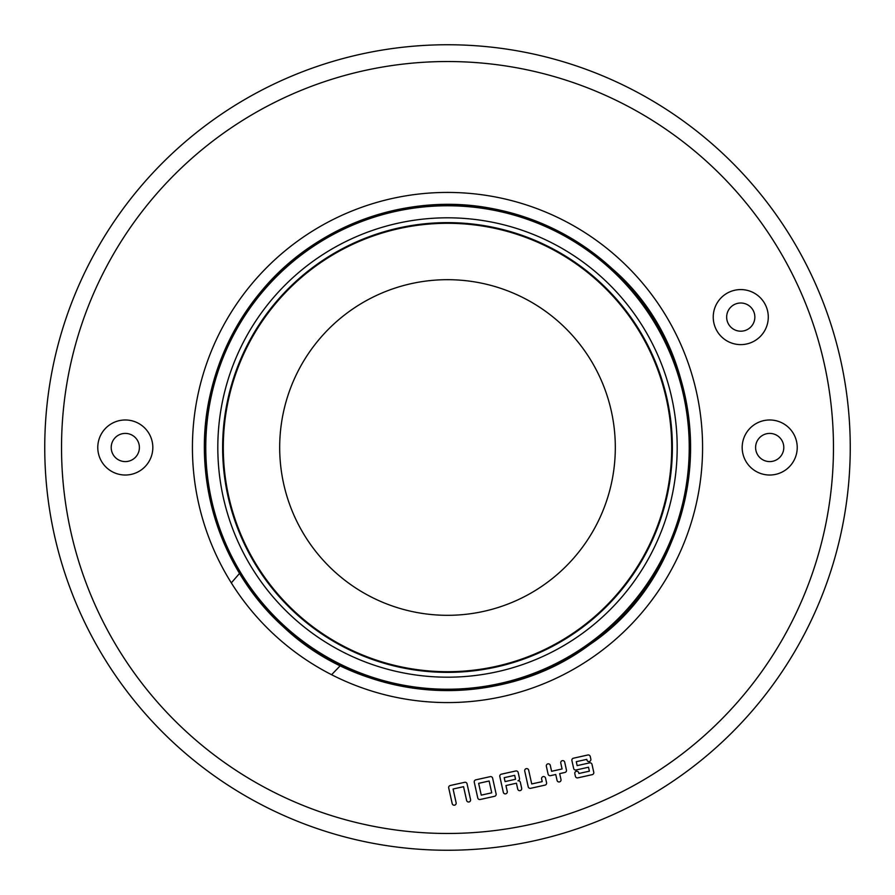 <?xml version="1.0" encoding="UTF-8"?>
<svg xmlns="http://www.w3.org/2000/svg" width="895" height="895" viewBox="0 0 895 895"><rect width="100%" height="100%" fill="white"/><g stroke="black" fill="none" stroke-linecap="round" stroke-linejoin="round"><path stroke-width="1.34" d="M292.363 616.879A229.691 229.691 0 0 1 278.121 292.363A229.691 229.691 0 0 1 602.637 278.121A229.691 229.691 0 0 1 616.879 602.637A229.691 229.691 0 0 1 292.363 616.879M260.356 572.173A224.869 224.869 0 0 0 572.173 634.644A224.869 224.869 0 0 0 634.644 322.826A224.869 224.869 0 0 0 322.826 260.356A224.869 224.869 0 0 0 260.356 572.173A224.869 224.869 0 0 0 572.173 634.644A224.869 224.869 0 0 0 634.644 322.826A224.869 224.869 0 0 0 322.826 260.356A224.869 224.869 0 0 0 260.356 572.173M260.915 571.804A224.197 224.197 0 0 0 571.804 634.085A224.197 224.197 0 0 0 634.085 323.196A224.197 224.197 0 0 0 323.196 260.915A224.197 224.197 0 0 0 260.915 571.804M587.165 354.465A167.812 167.812 0 0 0 354.465 307.835A167.812 167.812 0 0 0 307.835 540.535A167.812 167.812 0 0 0 540.535 587.165A167.812 167.812 0 0 0 587.165 354.465M754.854 317.098A14.096 14.096 0 0 1 740.758 331.195A14.096 14.096 0 0 1 726.662 317.098A14.096 14.096 0 0 1 740.758 303.002A14.096 14.096 0 0 1 754.854 317.098M755.604 447.5A14.096 14.096 0 0 0 769.7 461.596A14.096 14.096 0 0 0 783.796 447.5A14.096 14.096 0 0 0 769.7 433.404A14.096 14.096 0 0 0 755.604 447.5M111.204 447.5A14.096 14.096 0 0 0 125.3 461.596A14.096 14.096 0 0 0 139.396 447.5A14.096 14.096 0 0 0 125.3 433.404A14.096 14.096 0 0 0 111.204 447.5M740.758 344.62A27.521 27.521 0 0 1 713.237 317.098A27.521 27.521 0 0 1 740.758 289.577A27.521 27.521 0 0 1 768.279 317.098A27.521 27.521 0 0 1 740.758 344.62M740.758 331.195A14.096 14.096 0 0 1 726.662 317.098A14.096 14.096 0 0 1 740.758 303.002A14.096 14.096 0 0 1 754.854 317.098A14.096 14.096 0 0 1 740.758 331.195M125.3 475.021A27.521 27.521 0 0 1 97.779 447.5A27.521 27.521 0 0 1 125.3 419.979A27.521 27.521 0 0 1 152.821 447.5A27.521 27.521 0 0 1 125.3 475.021M125.3 461.596A14.096 14.096 0 0 1 111.204 447.5A14.096 14.096 0 0 1 125.3 433.404A14.096 14.096 0 0 1 139.396 447.5A14.096 14.096 0 0 1 125.3 461.596M769.7 475.021A27.521 27.521 0 0 1 742.179 447.5A27.521 27.521 0 0 1 769.7 419.979A27.521 27.521 0 0 1 797.221 447.5A27.521 27.521 0 0 1 769.7 475.021M769.7 461.596A14.096 14.096 0 0 1 755.604 447.5A14.096 14.096 0 0 1 769.7 433.404A14.096 14.096 0 0 1 783.796 447.5A14.096 14.096 0 0 1 769.7 461.596M447.5 833.469A385.969 385.969 0 0 0 833.469 447.5A385.969 385.969 0 0 0 447.5 61.531A385.969 385.969 0 0 0 61.531 447.5A385.969 385.969 0 0 0 447.5 833.469M447.5 44.75A402.75 402.75 0 0 1 850.25 447.5A402.75 402.75 0 0 1 447.5 850.25A402.75 402.75 0 0 1 44.75 447.5A402.75 402.75 0 0 1 447.5 44.75M530.187 788.361A2.014 2.014 0 0 0 530.623 788.316L545.033 785.116A2.014 2.014 0 0 0 546.565 782.722L545.547 778.135A2.014 2.014 0 0 0 543.153 776.603A2.014 2.014 0 0 0 541.62 779.008L542.202 781.626L531.719 783.953L528.665 770.181A2.014 2.014 0 0 0 526.26 768.66A2.014 2.014 0 0 0 524.727 771.054L528.218 786.783A2.014 2.014 0 0 0 530.187 788.361M479.72 799.548A2.014 2.014 0 0 0 480.156 799.503L494.577 796.304A2.014 2.014 0 0 0 496.11 793.91L492.619 778.18A2.014 2.014 0 0 0 490.214 776.647L475.804 779.847A2.014 2.014 0 0 0 474.272 782.241L477.762 797.971A2.014 2.014 0 0 0 479.72 799.548M550.067 775.708A2.014 2.014 0 0 0 550.503 775.663L555.75 774.499L557.048 780.395A2.014 2.014 0 0 0 559.017 781.973A2.014 2.014 0 0 0 560.986 779.523L559.677 773.627L564.924 772.463A2.014 2.014 0 0 0 566.445 770.058L564.711 762.193A2.014 2.014 0 0 0 562.306 760.66A2.014 2.014 0 0 0 560.773 763.066L562.082 768.962L551.6 771.289L550.291 765.393A2.014 2.014 0 0 0 547.885 763.86A2.014 2.014 0 0 0 546.353 766.265L548.098 774.13A2.014 2.014 0 0 0 550.067 775.708M505.283 793.887A2.014 2.014 0 0 0 507.252 791.437L505.943 785.541L516.426 783.214L517.735 789.11A2.014 2.014 0 0 0 519.704 790.688A2.014 2.014 0 0 0 521.662 788.238L520.353 782.342A2.014 2.014 0 0 0 517.959 780.809A2.014 2.014 0 0 0 519.48 778.404L518.183 772.508A2.014 2.014 0 0 0 515.777 770.975L501.357 774.175A2.014 2.014 0 0 0 499.824 776.58L503.314 792.31A2.014 2.014 0 0 0 505.283 793.887M588.876 761.6A2.014 2.014 0 0 0 590.845 759.15L590.264 756.532A2.014 2.014 0 0 0 587.858 755L573.449 758.199A2.014 2.014 0 0 0 571.916 760.593L573.661 768.458A2.014 2.014 0 0 0 576.056 769.991L588.507 767.228L589.38 771.166L578.897 773.493L578.752 772.832A2.014 2.014 0 0 0 576.346 771.3A2.014 2.014 0 0 0 574.825 773.705L575.407 776.323A2.014 2.014 0 0 0 577.801 777.856L592.221 774.656A2.014 2.014 0 0 0 593.754 772.262L592.009 764.397A2.014 2.014 0 0 0 589.604 762.864L577.152 765.628L576.279 761.69L586.773 759.363L586.919 760.023A2.014 2.014 0 0 0 588.876 761.6M468.577 802.021A2.014 2.014 0 0 0 470.546 799.571L467.067 783.841A2.014 2.014 0 0 0 464.662 782.308L450.241 785.508A2.014 2.014 0 0 0 448.708 787.913L452.199 803.643A2.014 2.014 0 0 0 454.168 805.22A2.014 2.014 0 0 0 456.126 802.77L453.083 789.01L463.565 786.683L466.619 800.443A2.014 2.014 0 0 0 468.577 802.021M447.5 192.425A255.075 255.075 0 0 0 192.425 447.5A255.075 255.075 0 0 0 447.5 702.575A255.075 255.075 0 0 0 702.575 447.5A255.075 255.075 0 0 0 447.5 192.425M514.681 775.35L504.198 777.677L505.071 781.603L515.554 779.276L514.681 775.35M491.735 792.813L489.129 781.011L478.635 783.338L481.253 795.14L491.735 792.813M611.677 268.243A243.071 243.071 0 0 1 626.757 611.677A243.071 243.071 0 0 1 283.323 626.757A243.071 243.071 0 0 1 268.243 283.323A243.071 243.071 0 0 1 611.677 268.243C724.57 364.836 713.091 561.803 589.738 644.613C500.059 711.861 364.578 703.962 283.323 626.757C218.637 568.638 189.941 474.272 211.332 389.985C220.315 353.547 236.783 320.869 260.713 291.949C315.711 224.6 408.623 191.496 493.827 208.882C538.577 217.809 577.868 237.6 611.677 268.243M284.23 625.762A241.728 241.728 0 0 0 625.762 610.77A241.728 241.728 0 0 0 610.77 269.238A241.728 241.728 0 0 0 269.238 284.23A241.728 241.728 0 0 0 284.23 625.762M231.313 582.88L239.569 573.393M331.586 674.718L340.313 665.667"/></g></svg>
